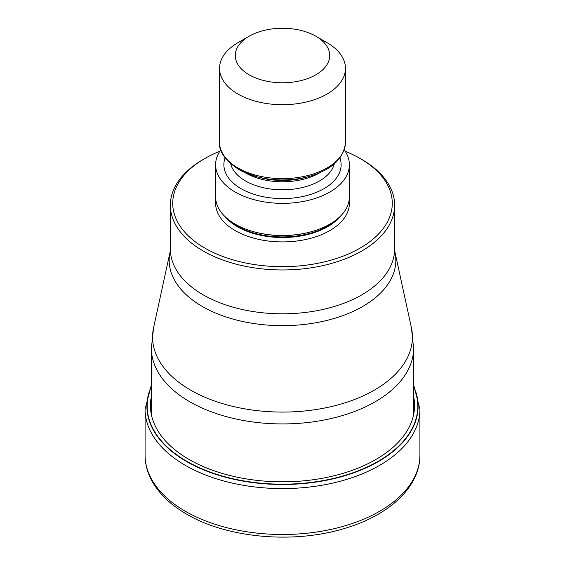 <?xml version="1.0" encoding="UTF-8"?>
<svg xmlns="http://www.w3.org/2000/svg" width="565" height="565" viewBox="0 0 565 565"><rect width="100%" height="100%" fill="white"/><g stroke="black" fill="none" stroke-linecap="round" stroke-linejoin="round"><path stroke-width="0.85" d="M151.378 386.686A135.346 78.14 180 0 0 186.796 461.301A135.346 78.14 0 0 0 349.502 473.936A135.346 78.14 0 0 0 413.622 386.686M345.18 151.258A109.779 63.379 180 0 1 360.124 158.475L361.791 159.436A112.138 64.742 180 0 1 361.791 159.443A112.138 64.742 180 0 1 394.638 205.222A112.138 64.742 180 0 1 361.791 251.001A112.138 64.742 180 0 1 203.209 251.001A112.138 64.742 180 0 1 170.362 205.222A112.138 64.742 180 0 1 203.209 159.443A112.138 64.742 180 0 1 203.209 159.436L204.876 158.475A109.779 63.379 180 0 1 219.82 151.258M361.791 159.443L360.124 158.475A109.779 63.379 180 0 1 360.124 248.106A109.779 63.379 180 0 1 204.876 248.106A109.779 63.379 180 0 1 204.876 158.475M215.611 164.74L215.611 196.867A66.889 38.618 0 0 0 235.202 224.171A66.889 38.618 0 0 0 254.052 231.82A66.889 38.618 0 0 0 310.948 231.82A66.889 38.618 0 0 0 349.389 196.867L349.389 164.74A66.889 38.618 180 0 1 308.095 200.42A66.889 38.618 180 0 1 235.202 192.044A66.889 38.618 180 0 1 215.611 164.74A66.889 38.618 180 0 1 220.795 149.831M344.205 149.831A66.889 38.618 180 0 1 349.389 164.74M327.015 42.657L315.884 36.238L327.015 42.657A62.955 36.344 180 0 1 345.455 68.358A62.955 36.344 180 0 1 327.015 94.058A62.955 36.344 180 0 1 237.985 94.058A62.955 36.344 180 0 1 219.545 68.358A62.955 36.344 180 0 1 237.985 42.657L249.116 36.238A47.213 27.261 180 0 1 315.884 36.238L315.884 36.238A47.213 27.261 180 0 1 315.884 74.785A47.213 27.261 180 0 1 249.116 74.785A47.213 27.261 180 0 1 249.116 36.238L249.116 36.238M151.378 396.475A132.069 76.247 180 0 0 189.113 459.493A132.069 76.247 0 0 0 340.25 474.148A132.069 76.247 0 0 0 413.622 396.475M145.085 455.164A137.415 79.34 0 0 0 185.334 511.261A137.415 79.34 0 0 0 335.087 528.459A137.415 79.34 0 0 0 419.915 455.164C420.198 486.804 389.257 515.365 344.671 528.395C293.899 544.088 227.208 538.191 186.634 514.143C170.383 504.75 158.673 493.436 151.519 480.194C147.26 472.128 145.113 463.78 145.085 455.164L145.085 409.251L151.378 384.737M419.915 455.164L419.915 409.251A137.415 79.34 180 0 1 335.087 482.545A137.415 79.34 180 0 1 185.334 465.348A137.415 79.34 180 0 1 145.085 409.251M413.622 386.269A135.593 78.281 180 0 1 350.046 474.084A135.593 78.281 180 0 1 186.62 461.563A135.593 78.281 180 0 1 151.378 386.269M413.622 414.682L413.622 348.224A131.122 75.703 180 0 1 332.679 418.164A131.122 75.703 180 0 1 189.784 401.757A131.122 75.703 180 0 1 151.378 348.224L151.378 414.682M153.588 327.714L153.588 327.714A129.929 75.011 0 0 0 190.631 390.111A129.929 75.011 -0 0 0 339.622 404.441A129.929 75.011 -0 0 0 411.412 327.714L394.949 252.068A113.332 65.434 180 0 1 332.375 318.985A113.332 65.434 180 0 1 202.44 306.541A113.332 65.434 180 0 1 202.362 306.498A113.332 65.434 180 0 1 170.051 252.068L153.588 327.714L151.378 348.224M170.362 205.222L170.362 249.073A112.138 64.742 0 0 0 203.209 294.852A112.138 64.742 0 0 0 203.287 294.895A112.138 64.742 0 0 0 325.461 308.871A112.138 64.742 0 0 0 394.638 249.073L394.949 252.068M215.844 200.081A66.889 38.618 0 0 0 235.202 230.598A66.889 38.618 0 0 0 310.651 238.324A66.889 38.618 0 0 0 349.156 200.081M224.976 216.572A63.739 36.803 0 0 0 237.427 226.742A63.739 36.803 0 0 0 340.024 216.572M336.684 219.51A63.739 36.803 180 0 1 237.427 226.148A63.739 36.803 180 0 1 228.316 219.51M254.052 231.82L254.872 232.038A64.954 37.502 0 0 0 310.129 232.038L310.948 231.82M225.089 157.882A58.626 33.851 0 0 0 241.043 188.675A58.626 33.851 0 0 0 310.333 194.53A58.626 33.851 0 0 0 339.911 157.882M230.682 163.822A52.333 30.213 0 0 0 245.5 180.962A52.333 30.213 0 0 0 299.09 188.251A52.333 30.213 0 0 0 334.318 163.822M320.03 172.622A52.333 30.213 180 0 1 245.5 172.932A52.333 30.213 180 0 1 244.97 172.622M308.758 176.57C331.909 169.79 344.142 158.355 345.455 142.281A62.955 36.344 0 0 1 306.59 175.863A62.955 36.344 0 0 1 237.985 167.982A62.955 36.344 0 0 1 219.545 142.281C218.584 151.109 224.948 160.156 238.635 169.422L256.242 176.57L259.731 177.516A53.541 30.913 0 0 0 305.27 177.516L308.758 176.57A61.747 35.644 180 0 1 256.242 176.57A61.747 35.644 180 0 1 238.84 169.514M419.915 409.251L413.622 384.737M413.622 348.224L411.412 327.714M394.638 205.222L394.638 249.073M345.455 142.281L345.455 68.358M219.545 142.281L219.545 68.358M170.362 249.073L170.051 252.068"/></g></svg>
